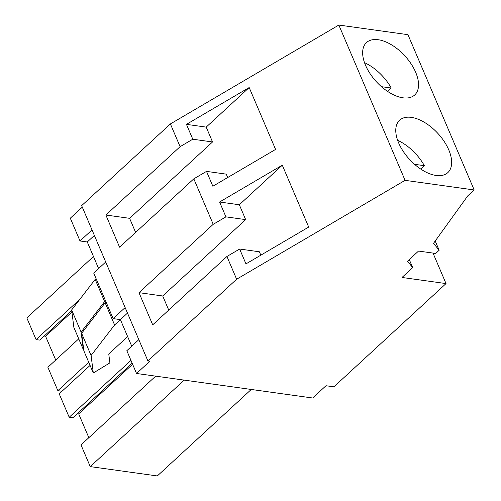 <?xml version="1.0" encoding="UTF-8"?>
<svg xmlns="http://www.w3.org/2000/svg" width="501" height="501" viewBox="0 0 501 501"><rect width="100%" height="100%" fill="white"/><g stroke="black" fill="none" stroke-linecap="round" stroke-linejoin="round"><path stroke-width="0.75" d="M236.635 279.226L405.077 180.341L474.178 189.967L467.796 195.835L433.528 243.323L439.152 250.25L435.67 253.456L418.523 251.064L407.501 261.215L412.699 267.615L402.009 277.46L446.028 283.585L333.904 386.828L325.988 385.726L312.649 398.007L136.541 373.483L149.88 361.202L147.901 360.927L236.635 279.226L226.934 256.487L239.635 249.035L259.38 251.784L260.827 255.166M147.901 360.927L81.663 205.635L170.396 123.935L338.839 25.05L407.939 34.669L474.178 189.967M136.541 373.483L126.828 350.713L138.833 339.659M105.711 262.01L93.712 273.064L113.138 318.611L120.39 319.625L127.498 313.081M98.609 268.555L87.274 241.977L94.376 235.439M82.308 207.145L70.303 218.192L80.016 240.968L87.274 241.977M131.732 346.197L120.39 319.625L114.591 324.961L105.141 302.798L106.043 301.971M446.028 283.585L433.014 253.086M412.699 267.615L409.273 259.581M439.152 250.25L435.2 241M405.077 180.341L338.839 25.05M365.536 65.287A35.602 19.232 47.4 0 0 389.596 92.672A35.602 19.232 47.4 0 0 414.709 94.965A35.602 19.232 47.4 0 0 415.661 72.263A35.602 19.232 47.4 0 0 391.6 44.871A35.602 19.232 47.4 0 0 366.482 42.585A35.602 19.232 47.4 0 0 365.536 65.287M448.777 149.912A35.602 19.232 47.4 0 0 424.716 122.52A35.602 19.232 47.4 0 0 399.604 120.234A35.602 19.232 47.4 0 0 398.652 142.929A35.602 19.232 47.4 0 0 422.712 170.321A35.602 19.232 47.4 0 0 447.831 172.607A35.602 19.232 47.4 0 0 448.777 149.912M226.934 256.487L152.705 324.842L138.984 292.672L213.213 224.316L193.818 178.838L119.582 247.193L105.861 215.023L180.097 146.674L170.396 123.935M180.097 146.674L192.791 139.215L186.453 124.361L206.205 127.11L249.179 87.537L186.453 124.361M249.179 87.537L275.575 149.423L212.85 186.24L206.512 171.386L226.258 174.135L227.704 177.523M193.818 178.838L206.512 171.386M213.213 224.316L225.913 216.864L219.576 202.009L239.321 204.759L282.295 165.186L219.576 202.009M282.295 165.186L308.691 227.066L245.966 263.889L239.635 249.035M113.138 318.611L125.137 307.564M132.158 363.2L72.902 417.759L69.201 417.245L59.212 393.836L90.08 365.417M69.201 417.245L130.955 360.382M184.193 380.121L90.255 466.613L80.999 444.907L155.673 376.151M90.255 466.613L157.314 475.95L251.251 389.459M127.636 336.603L108.761 353.988L109.888 362.874L93.311 372.995L91.082 355.485L114.591 324.961M93.311 372.995L83.855 350.832L81.632 333.322L105.141 302.798M168.737 310.075L162.725 295.978L245.659 219.613L239.321 204.759M225.913 216.864L245.659 219.613M138.984 292.672L162.725 295.978M88.846 437.686L78.695 413.895L77.311 413.701M78.745 338.845L47.877 367.264L57.866 390.674L62.024 391.25M55.724 360.037L45.578 336.246L44.188 336.052M71.749 310.676L39.779 340.11L36.078 339.597L26.822 317.891L93.474 256.518M91.082 355.485L81.632 333.322M78.695 413.895L132.608 364.258M80.016 240.968L92.021 229.915M36.078 339.597L79.859 299.285M57.866 390.674L88.727 362.254M83.673 349.404L83.335 349.61L81.106 332.1L104.621 301.577L95.165 279.414L96.067 278.587M104.621 301.577L105.517 300.75M83.335 349.61L73.879 327.447L71.656 309.937L95.165 279.414M105.861 215.023L129.609 218.33L212.537 141.965L206.205 127.11M135.621 232.426L129.609 218.33M192.791 139.215L212.537 141.965M81.106 332.1L71.656 309.937M45.578 336.246L71.919 311.998M420.702 169.044L424.353 165.681A35.602 19.232 47.4 0 0 397.637 140.33M414.552 164.315L424.353 165.681M387.586 91.395L391.237 88.032A35.602 19.232 47.4 0 0 364.521 62.681M381.436 86.667L391.237 88.032"/></g></svg>
